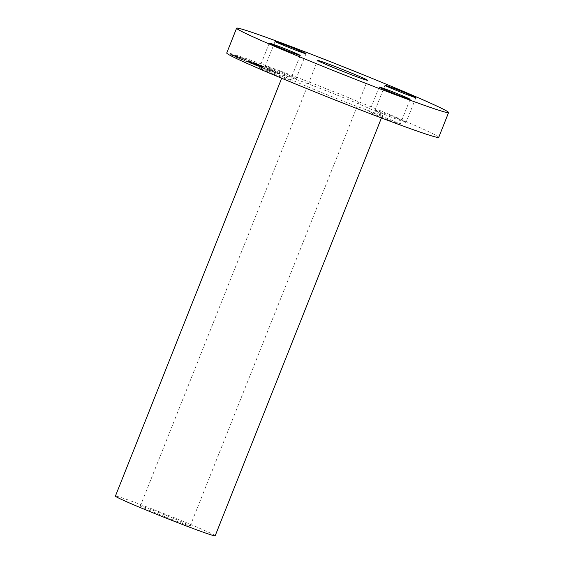 <?xml version="1.0" encoding="UTF-8"?>
<svg xmlns="http://www.w3.org/2000/svg" width="564" height="564" viewBox="0 0 564 564"><rect width="100%" height="100%" fill="white"/><g stroke="black" fill="none" stroke-linecap="round" stroke-linejoin="round"><path stroke-width="0.42" stroke-dasharray="2.82 2.11" d="M289.931 79.933A16.645 0.522 -158.3 0 1 290.347 80.236A16.645 0.522 -158.3 0 1 276.586 75.315A16.645 0.522 -158.3 0 1 259.842 68.23A16.645 0.522 -158.3 0 1 259.426 67.927A16.645 0.522 -158.3 0 1 273.188 72.848A16.645 0.522 -158.3 0 1 289.931 79.933M438.721 137.362A114.076 3.581 21.7 0 0 351.217 98.735A114.076 3.581 21.7 0 0 232.728 54.151A114.076 3.581 21.7 0 0 226.735 53.002M379.791 114.492A53.686 1.685 21.7 0 0 382.611 115.028A53.686 1.685 21.7 0 0 341.431 96.853A53.686 1.685 21.7 0 0 285.673 75.872A53.686 1.685 21.7 0 0 282.853 75.329A53.686 1.685 21.7 0 0 324.032 93.511A53.686 1.685 21.7 0 0 379.791 114.492M381.215 116.015A16.645 0.522 21.7 0 0 369.321 111.827A16.645 0.522 21.7 0 0 388.349 119.942A16.645 0.522 21.7 0 0 400.243 124.129A16.645 0.522 21.7 0 0 381.215 116.015M375.525 110.431A16.645 0.522 21.7 0 0 392.276 117.516A16.645 0.522 21.7 0 0 406.038 122.437A16.645 0.522 21.7 0 0 405.622 122.134A16.645 0.522 21.7 0 0 388.878 115.049A16.645 0.522 21.7 0 0 375.109 110.128A16.645 0.522 21.7 0 0 375.525 110.431M284.242 74.349A16.645 0.522 21.7 0 0 296.142 78.537A16.645 0.522 21.7 0 0 277.107 70.422A16.645 0.522 21.7 0 0 265.214 66.235A16.645 0.522 21.7 0 0 284.242 74.349M256.331 63.76A26.839 0.846 21.7 0 0 230.084 54.222A26.839 0.846 21.7 0 0 253.708 64.529A26.839 0.846 21.7 0 0 279.963 74.067A26.839 0.846 21.7 0 0 256.331 63.76M215.166 535.8A53.686 1.685 21.7 0 0 173.987 517.618A53.686 1.685 21.7 0 0 118.228 496.644A53.686 1.685 21.7 0 0 115.408 496.101M256.43 63.513A26.839 0.846 -158.3 0 1 280.061 73.821A26.839 0.846 -158.3 0 1 253.807 64.282A26.839 0.846 -158.3 0 1 230.182 53.968A26.839 0.846 -158.3 0 1 256.43 63.513M188.813 525.606A26.839 0.846 21.7 0 0 190.223 525.874A26.839 0.846 21.7 0 0 169.637 516.786A26.839 0.846 21.7 0 0 141.754 506.296A26.839 0.846 21.7 0 0 140.344 506.028A26.839 0.846 21.7 0 0 160.937 515.115A26.839 0.846 21.7 0 0 188.813 525.606M254.089 64.197A21.15 0.663 -158.3 0 1 235.47 56.076A21.15 0.663 -158.3 0 1 256.155 63.591A21.15 0.663 -158.3 0 1 274.767 71.713A21.15 0.663 -158.3 0 1 254.089 64.197M277.305 72.812L278.898 73.39L277.305 72.812M256.211 63.577L257.804 64.155L256.211 63.577M271.615 69.964L273.209 70.542L271.615 69.964M232.777 55.025L234.37 55.603L232.777 55.025M240.13 57.387L241.716 57.965L240.13 57.387M254.026 64.218L252.432 63.64L254.026 64.218M270.114 70.401L268.52 69.823L270.114 70.401M238.628 57.824L237.035 57.246L238.628 57.824M253.99 64.444A21.15 0.663 -158.3 0 1 235.371 56.322A21.15 0.663 -158.3 0 1 256.056 63.838A21.15 0.663 -158.3 0 1 274.668 71.966A21.15 0.663 -158.3 0 1 253.99 64.444M277.206 73.059L278.799 73.637L277.206 73.059M256.112 63.824L257.706 64.402L256.112 63.824M271.517 70.211L273.103 70.789L271.517 70.211M232.678 55.272L234.264 55.85L232.678 55.272M240.024 57.634L241.618 58.212L240.024 57.634M253.927 64.465L252.334 63.887L253.927 64.465M270.015 70.655L268.422 70.077L270.015 70.655M238.53 58.078L236.936 57.5L238.53 58.078M262.316 67.06L248.019 61.688L261.675 67.278L262.415 66.813L259.193 65.579L261.118 66.228L248.386 61.356L260.364 66.446L247.166 61.314L261.774 67.031L262.415 66.813M261.611 66.756L248.696 61.596L261.71 66.51M262.126 66.51L259.165 65.1L262.225 66.263M253.744 63.281L258.693 64.98L253.842 63.027M254.942 63.908L247.681 61.166L255.337 63.993L248.111 60.82L255.041 63.661M260.617 66.834L260.476 66.122L247.265 61.067L260.794 66.319M260.223 66.623L260.434 66.129M260.829 66.827L261.019 66.348M260.279 66.594L260.512 66.087M260.06 66.524L260.251 66.037M259.32 66.249L258.171 65.502L259.313 66.235M260.018 66.481L260.201 65.995M261.139 66.7L261.181 65.981L248.794 61.342L261.351 66.185M261.767 66.827L261.978 66.333M261.005 66.538L261.21 66.044M254.872 64.035L254.279 63.52L254.872 64M300.217 55.434L290.347 80.236M269.296 43.125L259.426 67.927M281.683 78.269L282.853 75.329M381.44 117.968L382.611 115.028M410.12 99.327L400.243 124.129M379.191 87.018L369.321 111.827M384.979 85.326L375.109 110.128M415.908 97.628L406.038 122.437M275.084 41.433L265.214 66.235M306.012 53.735L296.142 78.537M140.344 506.028L317.659 60.454M190.223 525.874L367.538 80.307"/><path stroke-width="0.85" d="M299.801 55.131A16.645 0.522 -158.3 0 1 300.217 55.434A16.645 0.522 -158.3 0 1 286.456 50.513A16.645 0.522 -158.3 0 1 269.712 43.428A16.645 0.522 -158.3 0 1 269.296 43.125A16.645 0.522 -158.3 0 1 283.058 48.046A16.645 0.522 -158.3 0 1 299.801 55.131M236.605 28.2L226.735 53.002A114.076 3.581 21.7 0 0 314.247 91.629A114.076 3.581 21.7 0 0 432.729 136.213A114.076 3.581 21.7 0 0 438.721 137.362L448.591 112.56A114.076 3.581 21.7 0 0 421.393 99.123A114.076 3.581 21.7 0 0 271.693 39.325A114.076 3.581 21.7 0 0 242.598 29.349A114.076 3.581 21.7 0 0 236.605 28.2A114.076 3.581 21.7 0 0 263.804 41.637A114.076 3.581 21.7 0 0 413.504 101.428A114.076 3.581 21.7 0 0 442.599 111.411A114.076 3.581 21.7 0 0 448.591 112.56M281.683 78.269L115.408 496.101A53.686 1.685 21.7 0 0 156.588 514.283A53.686 1.685 21.7 0 0 212.346 535.257A53.686 1.685 21.7 0 0 215.166 535.8L381.44 117.968M391.085 91.213A16.645 0.522 -158.3 0 1 410.12 99.327A16.645 0.522 -158.3 0 1 398.219 95.14A16.645 0.522 -158.3 0 1 379.191 87.018A16.645 0.522 -158.3 0 1 391.085 91.213M385.395 85.629A16.645 0.522 -158.3 0 1 384.979 85.326A16.645 0.522 -158.3 0 1 398.748 90.247A16.645 0.522 -158.3 0 1 415.492 97.332A16.645 0.522 -158.3 0 1 415.908 97.628A16.645 0.522 -158.3 0 1 402.146 92.715A16.645 0.522 -158.3 0 1 385.395 85.629M294.112 49.547A16.645 0.522 -158.3 0 1 275.084 41.433A16.645 0.522 -158.3 0 1 286.977 45.621A16.645 0.522 -158.3 0 1 306.012 53.735A16.645 0.522 -158.3 0 1 294.112 49.547M319.069 60.729A26.839 0.846 21.7 0 0 317.659 60.454A26.839 0.846 21.7 0 0 338.252 69.541A26.839 0.846 21.7 0 0 366.128 80.032A26.839 0.846 21.7 0 0 367.538 80.307A26.839 0.846 21.7 0 0 346.952 71.212A26.839 0.846 21.7 0 0 319.069 60.729"/></g></svg>
